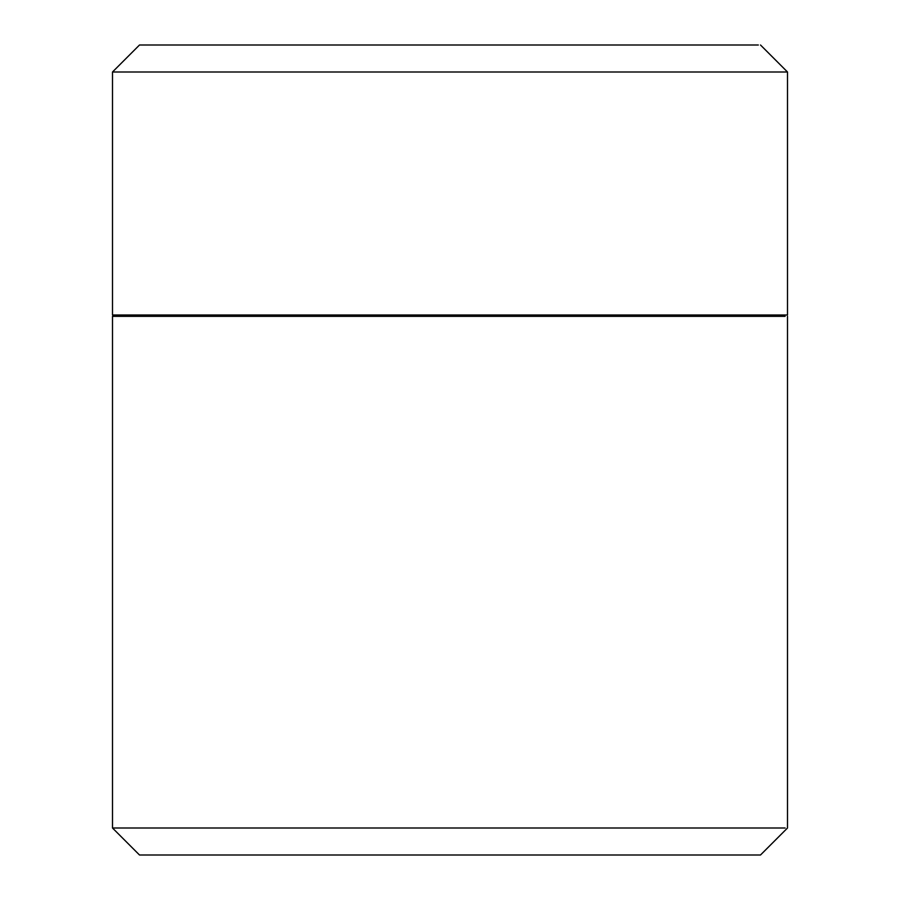 <?xml version="1.0" encoding="UTF-8"?>
<svg xmlns="http://www.w3.org/2000/svg" width="900" height="900" viewBox="0 0 900 900"><rect width="100%" height="100%" fill="white"/><g stroke="black" fill="none" stroke-linecap="round" stroke-linejoin="round"><path stroke-width="1.35" d="M112.5 72L112.5 315L787.5 315L787.5 72L112.5 72L139.5 45L758.329 45M785.137 828L112.5 828L112.5 316.35L785.137 316.35M787.5 316.35L787.5 828L760.5 855L139.5 855L112.5 828M787.5 72L760.5 45M760.5 315L760.5 316.35M139.5 316.35L139.5 315"/></g></svg>
